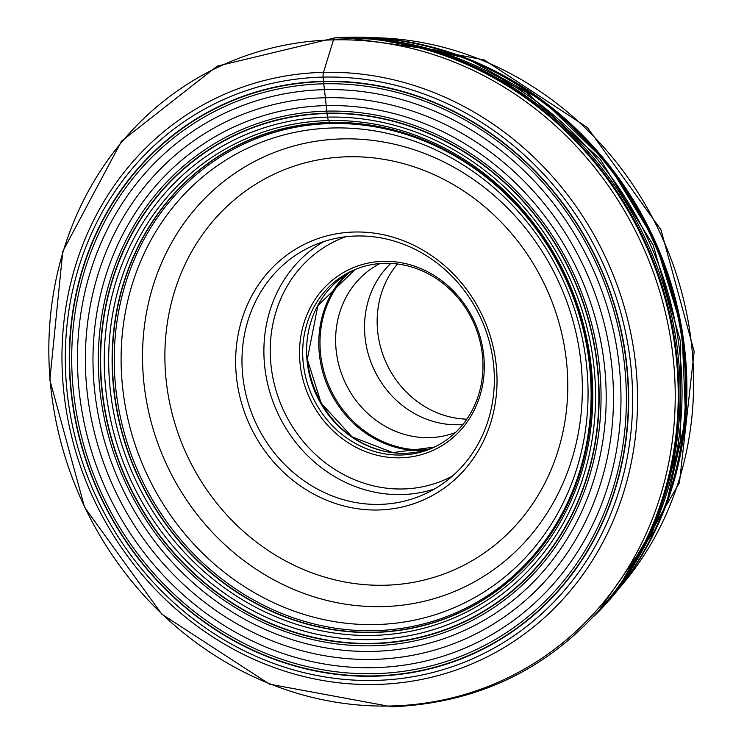 <?xml version="1.0" encoding="UTF-8"?>
<svg xmlns="http://www.w3.org/2000/svg" width="744" height="744" viewBox="0 0 744 744"><rect width="100%" height="100%" fill="white"/><g stroke="black" fill="none" stroke-linecap="round" stroke-linejoin="round"><path stroke-width="1.12" d="M335.842 37.786A334.037 304.445 65.9 0 1 341.068 37.488A334.037 304.445 65.9 0 1 348.341 37.219A334.037 304.445 65.9 0 1 656.087 245.78A334.037 304.445 65.9 0 1 598.036 612.228A334.037 304.445 65.9 0 1 594.326 615.92M614.749 591.545C557.861 664.485 483.535 702.903 391.753 706.8L269.542 684.164L161.708 614.079L84.574 507.25L49.839 379.914L62.784 251.379L121.514 141.183L217.164 66.151L335.126 37.804L368.959 38.939A338.474 308.481 65.9 0 1 646.834 245.594A338.474 308.481 65.9 0 1 615.548 590.476L614.749 591.545A339.199 309.151 -114.1 0 0 646.099 245.92A339.199 309.151 -114.1 0 0 367.629 38.828A339.199 309.151 -114.1 0 0 335.219 37.804A5.831 2.241 -91.4 0 0 333.47 39.86A337.953 308.007 65.9 0 1 673.924 365.546A337.953 308.007 65.9 0 1 390.581 706A337.953 308.007 65.9 0 1 50.136 380.324A337.953 308.007 65.9 0 1 333.47 39.86L323.519 72.354A310.555 283.036 -114.1 0 0 63.156 385.206A310.555 283.036 -114.1 0 0 375.999 684.48A310.555 283.036 -114.1 0 0 636.362 371.628A310.555 283.036 -114.1 0 0 323.519 72.354A5.831 2.241 -91.4 0 0 323.119 77.106A306.082 278.963 -114.1 0 0 66.495 385.457A306.082 278.963 -114.1 0 0 374.837 680.425A306.082 278.963 -114.1 0 0 631.451 372.074A306.082 278.963 -114.1 0 0 323.119 77.106L323.473 81.319A301.804 275.066 65.9 0 1 627.508 372.167A301.804 275.066 65.9 0 1 374.474 676.212A301.804 275.066 65.9 0 1 70.438 385.364A301.804 275.066 65.9 0 1 323.473 81.319A4.799 1.841 -91.4 0 0 323.51 81.645A301.478 274.769 -114.1 0 0 70.745 385.355A301.478 274.769 -114.1 0 0 374.455 675.887A301.478 274.769 65.9 0 0 627.211 372.177A301.478 274.769 65.9 0 0 323.51 81.645A257.898 99.147 -91.4 0 0 323.752 83.802A299.265 272.75 65.9 0 1 625.23 372.195A299.265 272.75 65.9 0 1 374.325 673.673A299.265 272.75 65.9 0 1 72.856 385.28A299.265 272.75 65.9 0 1 323.752 83.802L324.44 89.661A293.238 267.254 -114.1 0 0 78.585 385.067A293.238 267.254 -114.1 0 0 373.99 667.666A293.238 267.254 -114.1 0 0 619.845 372.251A293.238 267.254 -114.1 0 0 324.44 89.661A512.56 197.048 88.6 0 1 325.351 97.743A284.933 259.693 -114.1 0 0 86.462 384.797A284.933 259.693 -114.1 0 0 373.507 659.389A284.933 259.693 65.9 0 0 612.396 372.335A284.933 259.693 65.9 0 0 325.351 97.743A471.175 181.136 88.6 0 1 326.197 105.611A276.889 252.356 -114.1 0 0 94.051 384.546A276.889 252.356 -114.1 0 0 372.986 651.381A276.889 252.356 65.9 0 0 605.123 372.446A276.889 252.356 65.9 0 0 326.197 105.611L326.765 111.135A271.234 247.203 65.9 0 1 600.008 372.521A271.234 247.203 65.9 0 1 372.595 645.773A271.234 247.203 65.9 0 1 99.361 384.378A271.234 247.203 65.9 0 1 326.765 111.135A226.939 87.243 -91.4 0 0 326.979 113.19A269.133 245.288 -114.1 0 0 101.342 384.323A269.133 245.288 -114.1 0 0 372.456 643.681A269.133 245.288 65.9 0 0 598.102 372.558A269.133 245.288 65.9 0 0 326.979 113.19A4.473 1.721 -91.4 0 0 327.016 113.497A268.817 244.999 65.9 0 1 597.823 372.558A268.817 244.999 65.9 0 1 372.446 643.365A268.817 244.999 65.9 0 1 101.64 384.304A268.817 244.999 65.9 0 1 327.016 113.497L327.509 117.124A265.059 241.577 -114.1 0 0 105.285 384.146A265.059 241.577 -114.1 0 0 372.298 639.589A265.059 241.577 -114.1 0 0 594.53 372.558A265.059 241.577 -114.1 0 0 327.509 117.124A5.831 2.241 -91.4 0 0 328.662 120.565A261.191 238.052 65.9 0 1 591.778 372.279A261.191 238.052 65.9 0 1 372.791 635.404A261.191 238.052 65.9 0 1 109.675 383.69A261.191 238.052 65.9 0 1 328.662 120.565L330.038 122.462A258.735 235.82 -114.1 0 0 113.107 383.113A258.735 235.82 -114.1 0 0 373.758 632.465A258.735 235.82 -114.1 0 0 590.69 371.805A258.735 235.82 -114.1 0 0 330.038 122.462A4.92 1.888 -91.4 0 0 330.141 122.593A258.568 235.662 65.9 0 1 590.615 371.768A258.568 235.662 65.9 0 1 373.832 632.251A258.568 235.662 65.9 0 1 113.358 383.076A258.568 235.662 65.9 0 1 330.141 122.593L330.15 122.602A258.549 235.643 -114.1 0 0 113.386 383.067A258.549 235.643 -114.1 0 0 373.841 632.233A258.549 235.643 -114.1 0 0 590.606 371.768A258.549 235.643 -114.1 0 0 330.15 122.602A205.474 78.994 88.6 0 1 330.941 123.541A257.284 234.49 -114.1 0 0 115.236 382.732A257.284 234.49 -114.1 0 0 374.418 630.679A257.284 234.49 65.9 0 0 590.131 371.488A257.284 234.49 65.9 0 0 330.941 123.541M236.183 374.093A141.025 128.535 65.9 0 1 354.414 232.016A141.025 128.535 65.9 0 1 496.49 367.927A141.025 128.535 65.9 0 1 378.25 509.993A141.025 128.535 65.9 0 1 236.183 374.093M493.821 367.22A136.161 124.099 65.9 0 1 423.736 494.5A136.161 124.099 65.9 0 1 242.498 373.172A136.161 124.099 65.9 0 1 312.582 245.883A136.161 124.099 65.9 0 1 493.821 367.22M299.906 361.751A99.696 90.861 65.9 0 1 383.486 261.321A99.696 90.861 65.9 0 1 483.916 357.39A99.696 90.861 65.9 0 1 400.337 457.82A99.696 90.861 65.9 0 1 299.906 361.751M482.586 357.036A97.259 88.648 65.9 0 1 432.524 447.953A97.259 88.648 65.9 0 1 303.059 361.286A97.259 88.648 65.9 0 1 353.121 270.37A97.259 88.648 65.9 0 1 482.586 357.036M455.514 432.497A92.637 84.435 65.9 0 1 335.972 348.378A92.637 84.435 65.9 0 1 379.979 263.543M390.86 263.395A92.637 84.435 -114.1 0 0 364.876 335.46A92.637 84.435 -114.1 0 0 462.889 424.489M397.463 263.981A92.814 84.584 -114.1 0 0 377.506 329.741A92.814 84.584 -114.1 0 0 466.851 419.179M344.016 37.73A310.685 119.44 88.6 0 0 345.272 37.591A2367.594 910.191 88.6 0 0 347.485 37.312A151.06 58.069 -91.4 0 1 348.313 37.228L348.341 37.219A4.613 1.776 -91.4 0 1 348.378 37.219L341.068 37.488M349.931 37.358A5.831 2.241 -91.4 0 1 350.777 37.851M597.971 611.949L651.781 534.434L680.23 441.731L680.732 342.277L653.213 245.148L600.176 159.207L526.492 92.284L438.858 50.471L345.272 37.591L341.05 37.721M594.912 615.288A334.326 304.705 65.9 0 0 656.245 247.798A334.326 304.705 65.9 0 0 347.485 37.312A334.326 304.705 -114.1 0 0 336.707 37.777M594.335 615.911A334.047 304.454 -114.1 0 0 657.175 248.375A334.047 304.454 -114.1 0 0 348.313 37.228A334.047 304.454 -114.1 0 0 335.851 37.786M625.313 580.274L666.299 504.665L685.643 418.705L681.932 328.829L655.464 241.744L608.211 163.94L543.706 101.24L466.748 58.339L383.076 38.465A333.21 303.692 65.9 0 1 655.334 241.8A333.21 303.692 65.9 0 1 625.313 580.274L624.467 581.417A334 304.408 -114.1 0 0 624.635 581.194A334 304.408 -114.1 0 0 654.553 242.144A334 304.408 -114.1 0 0 381.932 38.363A334 304.408 -114.1 0 0 381.653 38.335A334 304.408 -114.1 0 0 361.082 37.2M611.596 597.506A334 304.408 -114.1 0 0 624.467 581.417M348.183 37.786A336.121 306.342 65.9 0 1 650.2 244.088A336.121 306.342 65.9 0 1 602.556 606.732M606.797 601.673A337.441 307.551 -114.1 0 0 648.21 244.981A337.441 307.551 -114.1 0 0 354.776 37.991M143.434 377.933A237.299 216.272 -114.1 0 0 143.443 378.036A237.299 216.272 -114.1 0 0 382.537 606.62A237.299 216.272 -114.1 0 0 581.436 367.564A237.299 216.272 -114.1 0 0 581.427 367.462A237.299 216.272 -114.1 0 0 342.333 138.886A237.299 216.272 -114.1 0 0 143.434 377.933M587.081 370.754A251.928 229.608 65.9 0 1 587.09 370.828A251.928 229.608 65.9 0 1 375.832 624.56A251.928 229.608 65.9 0 1 122.072 381.774A251.928 229.608 65.9 0 1 122.062 381.7A251.928 229.608 65.9 0 1 333.321 127.968A251.928 229.608 65.9 0 1 587.081 370.754M566.937 366.16A217.378 198.118 65.9 0 1 566.947 366.253A217.378 198.118 65.9 0 1 384.741 585.24A217.378 198.118 65.9 0 1 165.726 375.85A217.378 198.118 -114.1 0 1 165.717 375.757A217.378 198.118 -114.1 0 1 347.922 156.779A217.378 198.118 -114.1 0 1 566.937 366.16M323.807 241.568A136.161 124.099 -114.1 0 0 264.408 363.286A136.161 124.099 -114.1 0 0 264.418 363.37A136.161 124.099 -114.1 0 0 434.44 489.013M345.514 236.797A131.297 119.672 65.9 0 0 270.723 362.365A131.297 119.672 -114.1 0 0 270.732 362.44A131.297 119.672 -114.1 0 0 452.473 476.021M307.319 359.24L317.911 305.542L355.093 269.523A97.259 88.648 -114.1 0 0 306.965 359.547A97.259 88.648 -114.1 0 0 306.965 359.622A97.259 88.648 -114.1 0 0 434.459 447.06L392.869 452.594L352.042 436.83L321.176 403.202L307.319 359.24A97.715 89.057 65.9 0 0 307.319 359.287A97.715 89.057 65.9 0 0 391.949 452.584M337.525 424.675A102.123 93.074 65.9 0 1 307.198 357.538A102.123 93.074 65.9 0 1 307.198 357.464A102.123 93.074 65.9 0 1 307.132 356.692M345.672 274.852A102.123 93.074 -114.1 0 0 319.176 352.107A102.123 93.074 -114.1 0 0 319.176 352.182A102.123 93.074 -114.1 0 0 424.21 450.52M427.54 449.562A101.668 92.656 65.9 0 1 320.376 351.828A101.668 92.656 65.9 0 1 320.366 351.754A101.668 92.656 65.9 0 1 348.611 273.011M373.358 37.702A327.23 298.242 65.9 0 1 692.376 353.102A327.23 298.242 65.9 0 1 692.376 353.186A327.23 298.242 65.9 0 1 619.408 588.02M383.076 38.465L381.653 38.335M624.635 581.194L598.036 612.228M381.932 38.363L348.359 37.219M366.662 37.367L484.223 59.939L587.407 127.522L660.988 229.812L694.161 351.559L679.439 482.707L615.195 593.238"/></g></svg>
